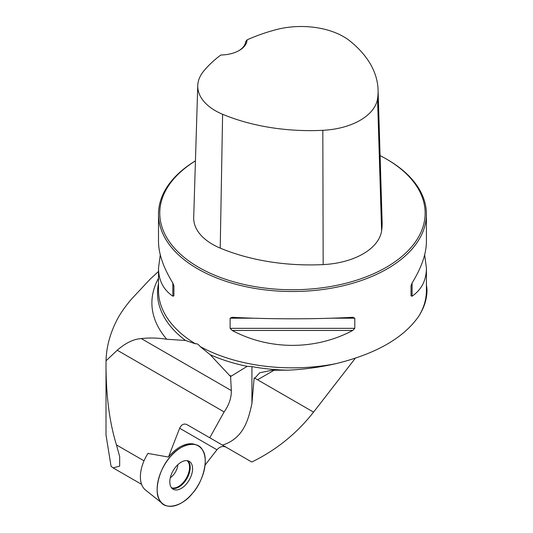 <?xml version="1.0" encoding="UTF-8"?>
<svg xmlns="http://www.w3.org/2000/svg" width="533" height="533" viewBox="0 0 533 533"><rect width="100%" height="100%" fill="white"/><g stroke="black" fill="none" stroke-linecap="round" stroke-linejoin="round"><path stroke-width="0.8" d="M116.467 444.922L119.672 456.568L119.672 466.135L113.089 467.894L111.057 466.248L106.007 435.015L106.007 364.779C106.054 395.926 109.538 422.636 116.467 444.922L144.023 460.832M205.038 465.256A46.777 27.01 -60 0 1 207.077 462.497L216.944 449.772L179.641 428.239L168.468 457.048L147.954 453.43M179.641 428.239C181.447 424.515 183.878 423.302 186.943 424.594L251.763 462.018C276.161 450.158 296.754 433.529 313.557 412.122L355.318 358.243M230.589 376.545L210.182 354.712A134.942 77.911 0 0 0 247.159 366.344L230.589 376.545L231.329 390.569C231.449 397.858 229.037 404.973 224.113 411.922L209.769 437.773M210.182 354.712L200.122 346.53C198.516 344.358 196.944 343.452 195.411 343.805L185.504 340.46L166.782 339.268C157.861 337.862 149.373 337.642 141.325 338.602C133.743 339.001 125.715 342.872 117.253 350.228L106.027 360.788L106.007 364.779M158.501 283.556A134.942 77.911 0 0 0 158.461 283.756A134.942 77.911 0 0 0 185.504 340.46M424.654 254.807L426.42 268.139L426.42 290.498A133.956 77.338 180 0 1 419.131 315.656C424.368 307.235 426.993 298.713 426.993 290.079A134.596 77.711 0 0 0 426.42 284.955M158.501 271.464L150.179 279.139L132.137 298.393C125.741 305.722 120.718 312.844 117.06 319.767C110.031 333.478 106.353 347.156 106.027 360.788M254.814 378.21L257.546 379.782L254.814 378.21L259.704 372.794L272.11 370.222L288.246 370.182C304.576 369.362 320.506 367.177 336.043 363.633A133.956 77.338 180 0 1 200.122 346.53M288.246 370.182A134.596 77.711 180 0 1 251.922 366.611L247.159 366.344M168.468 457.048A33.812 19.521 -60 0 1 195.351 444.575L196.67 445.088A34.019 19.641 -60 0 1 198.209 485.117A34.019 19.641 -60 0 1 162.778 503.792A34.019 19.641 -60 0 1 159.98 500.634A34.019 19.641 -60 0 1 166.043 462.471A34.019 19.641 -60 0 1 196.67 445.088M216.944 449.772C219.783 446.647 222.787 445.768 225.959 447.12L186.943 424.594M195.438 160.853A133.956 77.338 0 0 0 158.501 214.179A133.956 77.338 0 0 0 292.464 291.518A133.956 77.338 0 0 0 426.42 214.179A133.956 77.338 0 0 0 387.185 159.494L386.278 158.967A132.684 76.605 0 0 0 380.096 155.616M419.131 315.656C404.141 337.702 376.445 353.692 336.043 363.633M352.733 317.295L354.798 318.188L354.798 328.335L352.733 330.453C315.476 350.341 269.445 350.341 232.188 330.453L230.123 328.335L230.123 318.188L232.188 317.295C269.445 319.307 315.476 319.307 352.733 317.295L353.059 317.288M426.42 268.139C426.327 280.338 421.556 289.685 412.089 296.181L411.03 295.868L411.03 285.721L412.089 283.023C421.556 267.606 426.327 253.761 426.42 241.476L426.42 214.179M158.501 214.179L158.501 241.476C158.594 253.761 163.364 267.606 172.832 283.023L173.891 285.721L173.891 295.868L172.832 296.181C163.364 289.685 158.594 280.338 158.501 268.139L160.266 254.807M254.161 377.837L251.922 403.528C248.511 418.751 244.187 438.199 222.488 445.115M247.079 39.862A149.353 86.233 180 0 1 275.768 29.741A60.049 34.672 180 0 1 349.755 40.861A149.353 86.233 180 0 1 378.07 89.864A149.353 86.233 180 0 1 377.551 98.718A60.049 34.672 180 0 1 322.818 130.319A149.353 86.233 180 0 1 222.607 114.269A60.049 34.672 180 0 1 197.756 85.56A60.049 34.672 180 0 1 203.353 71.555A149.353 86.233 180 0 1 220.875 54.986A26.79 15.47 0 0 0 239.237 50.462A26.79 15.47 0 0 0 247.079 39.862L245.76 41.474A25.517 14.731 180 0 1 238.771 50.722M197.756 85.56L193.699 217.464A64.113 37.017 0 0 0 220.222 248.111A153.417 88.571 0 0 0 323.165 264.601A64.113 37.017 0 0 0 381.601 230.862A153.417 88.571 0 0 0 382.128 221.768L378.07 89.864M195.438 160.886A132.684 76.605 0 0 0 200.834 268.545A132.684 76.605 0 0 0 387.358 266.673A132.684 76.605 0 0 0 386.285 158.974A132.684 76.605 0 0 0 386.278 158.967L387.185 159.494M173.891 295.868L173.891 285.721M173.152 489.227A16.09 9.294 120 0 0 189.248 479.94A16.09 9.294 120 0 0 189.248 461.358A16.09 9.294 120 0 0 189.015 461.232A16.09 9.294 120 0 0 173.152 470.646A16.09 9.294 120 0 0 172.925 489.094A16.09 9.294 120 0 0 173.152 489.227M148.047 453.283A30.707 17.729 120 0 0 142.951 487.142A30.707 17.729 120 0 0 145.476 489.994L162.778 503.792M159.98 500.634C153.424 492.885 158.861 469.073 169.86 457.341C179.854 443.996 197.756 439.938 202.42 449.952C208.976 457.707 203.539 481.512 192.533 493.252C182.546 506.59 164.644 510.647 159.98 500.634M117.253 350.228L224.113 411.922M195.411 343.805A133.956 77.338 180 0 1 158.501 290.498L158.501 268.139M166.782 339.268A140.565 81.156 180 0 1 158.501 278.333M231.409 376.018A140.565 81.156 180 0 1 229.503 375.479M251.922 403.528L251.922 366.611M274.029 370.268L257.546 379.782L313.557 412.122M323.165 264.601L322.818 130.319M220.222 248.111L222.607 114.269M381.601 230.862L377.551 98.718M354.798 318.188L331.872 318.188M253.048 318.188L230.123 318.188M354.798 328.335L230.123 328.335M352.733 330.453L232.188 330.453M412.089 283.023L412.089 296.181M172.832 296.181L172.832 283.023M141.325 338.602L231.329 390.569M187.763 460.772A15.963 9.214 -60 0 1 186.903 478.587A15.963 9.214 -60 0 1 171.899 488.235M171.466 487.722A15.724 9.074 120 0 0 186.29 478.234A15.724 9.074 120 0 0 187.096 460.652M177.862 464.656A11.693 6.749 -60 0 1 170.32 477.721M113.269 467.994L141.598 484.35"/></g></svg>
